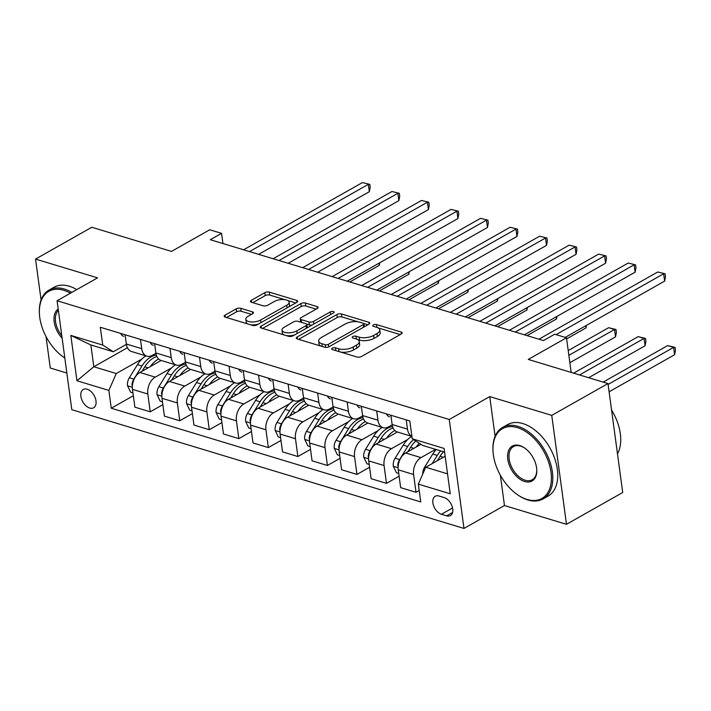 <?xml version="1.0" encoding="UTF-8"?>
<svg xmlns="http://www.w3.org/2000/svg" width="711" height="711" viewBox="0 0 711 711"><rect width="100%" height="100%" fill="white"/><g stroke="black" fill="none" stroke-linecap="round" stroke-linejoin="round"><path stroke-width="1.07" d="M332.286 348.194A2.257 0.969 -7.7 0 0 331.673 348.994A2.257 0.969 -7.7 0 0 332.366 349.563L357.002 357.02A3.226 1.378 -7.7 0 0 361.526 356.478L401.271 333.992A3.226 1.378 -7.7 0 0 402.142 332.864A3.226 1.378 -7.7 0 0 401.155 332.046L376.519 324.58A2.257 0.969 -7.7 0 0 373.346 324.963A2.257 0.969 -7.7 0 0 372.733 325.762A2.257 0.969 -7.7 0 0 373.426 326.331L376.617 327.3A10.318 4.408 -7.7 0 1 379.781 329.913A10.318 4.408 -7.7 0 1 376.972 333.539L373.657 335.414A10.318 4.408 -7.7 0 1 359.171 337.165L355.989 336.196A2.257 0.969 -7.7 0 0 352.816 336.579A2.257 0.969 -7.7 0 0 352.203 337.378A2.257 0.969 -7.7 0 0 352.896 337.947L356.087 338.916A10.318 4.408 -7.7 0 1 359.251 341.529A10.318 4.408 -7.7 0 1 356.442 345.155L353.127 347.03A10.318 4.408 -7.7 0 1 338.64 348.781L335.45 347.812A2.257 0.969 -7.7 0 0 332.286 348.194M89.71 408.052A10.514 6.497 -119.5 0 0 93.612 407.785A10.514 6.497 -119.5 0 0 95.327 398.16A10.514 6.497 -119.5 0 0 87.169 389.21A10.514 6.497 -119.5 0 0 83.258 389.477A10.514 6.497 -119.5 0 0 81.552 399.102A10.514 6.497 -119.5 0 0 89.71 408.052M240.736 308.298A3.226 1.378 -7.7 0 0 236.212 308.85L225.058 315.16A3.226 1.378 -7.7 0 0 224.178 316.288A3.226 1.378 -7.7 0 0 225.174 317.106L252.529 325.389A3.226 1.378 -7.7 0 0 257.062 324.847L296.798 302.362A3.226 1.378 -7.7 0 0 297.678 301.233A3.226 1.378 -7.7 0 0 296.691 300.415L269.327 292.123A3.226 1.378 -7.7 0 0 264.803 292.674L251.33 300.291A3.226 1.378 -7.7 0 0 250.45 301.428A3.226 1.378 -7.7 0 0 251.445 302.246L263.15 305.792A3.226 1.378 -7.7 0 0 267.683 305.241L274.357 301.464A8.63 3.688 -7.7 0 1 283.511 299.527A8.63 3.688 -7.7 0 1 289.11 302.184A8.63 3.688 -7.7 0 1 286.764 305.223L260.599 320.021A8.63 3.688 -7.7 0 1 251.454 321.959A8.63 3.688 -7.7 0 1 245.846 319.301A8.63 3.688 -7.7 0 1 248.192 316.262L252.556 313.8A3.226 1.378 -7.7 0 0 253.436 312.662A3.226 1.378 -7.7 0 0 252.449 311.845L240.736 308.298L241.136 311.249A3.226 1.378 -7.7 0 0 236.603 311.791L226.498 317.506M500.375 475.277L504.463 505.53L566.48 524.309L551.754 415.375L607.985 383.567L528.246 359.419L566.489 337.787L554.678 334.214L543.426 340.578L210.314 239.714L221.565 233.35L209.754 229.777L171.511 251.41L91.781 227.262L35.55 259.08L41.087 300.006M551.754 415.375L489.737 396.596L449.254 419.499L57.076 300.753L97.567 277.85L35.55 259.08M297.18 336.987A3.226 1.378 -7.7 0 0 296.3 338.125A3.226 1.378 -7.7 0 0 297.287 338.943L324.651 347.226A3.226 1.378 -7.7 0 0 329.175 346.684L368.92 324.198A3.226 1.378 -7.7 0 0 369.8 323.07A3.226 1.378 -7.7 0 0 368.805 322.252L341.44 313.96A3.226 1.378 -7.7 0 0 336.916 314.511L297.18 336.987L297.447 338.987M288.595 336.312L261.23 328.029A3.226 1.378 -7.7 0 1 260.244 327.211A3.226 1.378 -7.7 0 1 261.115 326.073L300.86 303.588A3.226 1.378 -7.7 0 1 305.383 303.046L317.097 306.592A3.226 1.378 -7.7 0 1 318.084 307.41A3.226 1.378 -7.7 0 1 317.204 308.538L301.091 317.657A3.226 1.378 -7.7 0 0 300.211 318.795A3.226 1.378 -7.7 0 0 301.197 319.612L308.974 321.967A3.226 1.378 -7.7 0 0 313.498 321.416L330.277 311.925A2.257 0.969 -7.7 0 1 332.668 311.418A2.257 0.969 -7.7 0 1 334.134 312.111A2.257 0.969 -7.7 0 1 333.521 312.911L293.119 335.761A3.226 1.378 -7.7 0 1 288.595 336.312M46.019 336.525L50.277 368.014L66.852 373.026M607.985 383.567L622.712 492.501L566.48 524.309M444.179 497.593L438.98 496.011A10.185 6.292 -119.5 0 0 435.194 496.278A10.185 6.292 -119.5 0 0 433.541 505.601A10.185 6.292 -119.5 0 0 441.442 514.266L446.641 515.839A10.185 6.292 -119.5 0 0 450.427 515.582A10.185 6.292 -119.5 0 0 452.08 506.259A10.185 6.292 -119.5 0 0 444.179 497.593M449.254 419.499L463.981 528.433L71.811 409.687L57.076 300.753M444.588 452.063L422.796 445.468L412.211 438.776L409.803 420.965L100.313 327.256L102.722 345.075L113.307 351.758L90.866 344.959L93.816 366.752L116.257 373.542L141.916 359.028M412.211 438.776L444.099 448.437L450.232 493.772L418.335 484.12L425.738 467.251L445.157 456.266M133.339 395.734L111.263 408.221L420.743 501.93L418.335 484.12M111.263 408.221L108.854 390.41L76.957 380.758L70.824 335.414L102.722 345.075M504.463 505.53L463.981 528.433M222.943 243.535L221.565 233.35M571.164 372.413L566.489 337.787M425.738 467.251L447.539 473.855M127.429 347.732L93.816 366.752L76.957 380.758M162.863 404.675L150.234 411.82L134.886 407.172L132.477 389.361A13.145 8.674 -73.2 0 1 139.88 372.493L161.13 360.468M150.234 411.82L147.826 394.01A13.145 8.674 -73.2 0 1 155.238 377.141L171.449 367.969M192.397 413.615L179.767 420.761L164.41 416.113L162.001 398.302A13.145 8.674 -73.2 0 1 169.414 381.434L190.664 369.409M179.767 420.761L177.359 402.95A13.145 8.674 -73.2 0 1 184.762 386.082L200.982 376.91M221.93 422.556L209.301 429.702L193.943 425.054L191.535 407.243A13.145 8.674 -73.2 0 1 198.938 390.375L220.188 378.359M209.301 429.702L206.892 411.891A13.145 8.674 -73.2 0 1 214.295 395.023L230.515 385.851M251.463 431.497L238.834 438.643L223.476 433.994L221.068 416.184A13.145 8.674 -73.2 0 1 228.471 399.315L249.721 387.299M238.834 438.643L236.425 420.832A13.145 8.674 -73.2 0 1 243.829 403.964L260.039 394.792M280.987 440.447L268.358 447.583L253.009 442.935L250.601 425.125A13.145 8.674 -73.2 0 1 258.004 408.256L279.254 396.24M268.358 447.583L265.95 429.773A13.145 8.674 -73.2 0 1 273.362 412.904L289.573 403.732M310.52 449.388L297.891 456.524L282.534 451.876L280.125 434.065A13.145 8.674 -73.2 0 1 287.537 417.197L308.787 405.181M297.891 456.524L295.483 438.714A13.145 8.674 -73.2 0 1 302.886 421.854L319.106 412.673M340.054 458.328L327.424 465.474L312.067 460.817L309.658 443.006A13.145 8.674 -73.2 0 1 317.062 426.138L338.312 414.122M327.424 465.474L325.016 447.654A13.145 8.674 -73.2 0 1 332.419 430.795L348.639 421.623M369.587 467.269L356.958 474.415L341.6 469.758L339.191 451.947A13.145 8.674 -73.2 0 1 346.595 435.088L367.845 423.063M356.958 474.415L354.549 456.595A13.145 8.674 -73.2 0 1 361.952 439.736L378.163 430.564M399.111 476.21L386.491 483.356L371.133 478.707L368.725 460.888A13.145 8.674 -73.2 0 1 376.128 444.028L397.378 432.004M386.491 483.356L384.082 465.545A13.145 8.674 -73.2 0 1 391.485 448.677L407.696 439.505M419.197 490.492L416.015 492.296L400.657 487.648L398.249 469.829A13.145 8.674 -73.2 0 1 405.661 452.969L420.965 444.304M416.015 492.296L413.606 474.486A13.145 8.674 -73.2 0 1 421.01 457.617L435.63 449.352M392.17 424.831L388.535 426.884A13.145 8.674 -73.2 0 1 383.131 427.693A13.145 8.674 -73.2 0 1 377.95 420.201L376.697 410.94M362.646 415.891L359.002 417.944A13.145 8.674 -73.2 0 1 353.607 418.752A13.145 8.674 -73.2 0 1 348.417 411.26L347.164 401.999M333.112 406.95L329.477 409.003A13.145 8.674 -73.2 0 1 324.074 409.812A13.145 8.674 -73.2 0 1 318.884 402.319L317.63 393.059M303.579 398.009L299.944 400.062A13.145 8.674 -73.2 0 1 294.541 400.871A13.145 8.674 -73.2 0 1 289.35 393.379L288.106 384.118M274.046 389.068L270.411 391.121A13.145 8.674 -73.2 0 1 265.007 391.93A13.145 8.674 -73.2 0 1 259.826 384.438L258.573 375.177M244.522 380.127L240.878 382.18A13.145 8.674 -73.2 0 1 235.483 382.98A13.145 8.674 -73.2 0 1 230.293 375.497L229.04 366.236M214.989 371.186L211.354 373.239A13.145 8.674 -73.2 0 1 205.95 374.039A13.145 8.674 -73.2 0 1 200.76 366.556L199.507 357.295M185.455 362.237L181.82 364.299A13.145 8.674 -73.2 0 1 176.417 365.099A13.145 8.674 -73.2 0 1 171.227 357.606L169.982 348.354M155.922 353.296L152.287 355.358A13.145 8.674 -73.2 0 1 146.884 356.158A13.145 8.674 -73.2 0 1 141.702 348.666L140.449 339.414M126.389 344.355L113.307 351.758M411.873 436.332A13.145 8.674 -73.2 0 1 407.483 429.142L406.23 419.881M411.882 436.394L397.307 431.986A13.145 8.674 -73.2 0 1 392.125 424.494L390.872 415.233M383.131 427.693L367.783 423.045A13.145 8.674 -73.2 0 1 362.592 415.553L361.339 406.292M353.607 418.752L338.249 414.104A13.145 8.674 -73.2 0 1 333.059 406.612L331.806 397.351M324.074 409.812L308.716 405.163A13.145 8.674 -73.2 0 1 303.526 397.671L302.282 388.41M294.541 400.871L279.183 396.214A13.145 8.674 -73.2 0 1 274.002 388.73L272.748 379.47M265.007 391.93L249.659 387.273A13.145 8.674 -73.2 0 1 244.468 379.79L243.215 370.529M235.483 382.98L220.126 378.332A13.145 8.674 -73.2 0 1 214.935 370.84L213.682 361.588M205.95 374.039L190.592 369.391A13.145 8.674 -73.2 0 1 185.402 361.899L184.158 352.647M176.417 365.099L161.059 360.45A13.145 8.674 -73.2 0 1 155.878 352.958L154.625 343.706M146.884 356.158L131.535 351.51A13.145 8.674 -73.2 0 1 126.345 344.017L125.092 334.765M116.257 373.542L108.854 390.41M70.824 335.414L90.866 344.959M489.737 396.596L495.105 436.27M340.773 352.105A10.318 4.408 -7.7 0 0 353.527 349.972L353.127 347.03M359.251 341.529L359.642 344.471A10.318 4.408 -7.7 0 1 356.842 348.097L353.527 349.972M379.781 329.913L380.181 332.855A10.318 4.408 -7.7 0 1 377.372 336.49L374.057 338.356A10.318 4.408 -7.7 0 1 359.57 340.107L357.5 339.476M400.222 334.588L378.03 327.86M358.068 321.825L341.84 316.91A3.226 1.378 -7.7 0 0 337.316 317.453L298.62 339.343M367.871 324.794L363.73 323.532M325.194 344.711A2.257 0.969 -7.7 0 0 328.358 344.328L363.241 324.589A2.257 0.969 -7.7 0 0 363.854 323.798A2.257 0.969 -7.7 0 0 363.17 323.229L359.802 322.207A10.318 4.408 -7.7 0 0 345.315 323.958L321.479 337.449A10.318 4.408 -7.7 0 0 318.67 341.076A10.318 4.408 -7.7 0 0 321.834 343.689L325.194 344.711L325.558 347.395M364.254 326.838A2.257 0.969 -7.7 0 0 364.254 326.74L363.854 323.798M318.67 341.076L319.061 344.017A10.318 4.408 -7.7 0 0 320.821 346.07M262.563 328.429L301.26 306.539L300.86 303.588M316.164 309.134L305.783 305.988A3.226 1.378 -7.7 0 0 301.26 306.539M300.211 318.795L300.611 321.736A3.226 1.378 -7.7 0 0 300.895 322.199M306.583 324.065L309.365 324.909A3.226 1.378 -7.7 0 0 312.245 324.945M284.364 327.122A8.63 3.688 -7.7 0 0 282.018 330.153A8.63 3.688 -7.7 0 0 287.617 332.81A8.63 3.688 -7.7 0 0 296.771 330.873L305.988 325.665A3.226 1.378 -7.7 0 0 306.868 324.527A3.226 1.378 -7.7 0 0 305.881 323.709L298.113 321.363A3.226 1.378 -7.7 0 0 293.581 321.905L284.364 327.122M282.018 330.153L282.418 333.103A8.63 3.688 -7.7 0 0 284.311 335.014M285.92 335.503A8.63 3.688 -7.7 0 0 294.674 334.881M307.232 327.78A3.226 1.378 -7.7 0 0 307.268 327.469L306.868 324.527M251.516 314.386L241.136 311.249M245.846 319.301L246.246 322.243A8.63 3.688 -7.7 0 0 247.615 323.905M250.485 324.776A8.63 3.688 -7.7 0 0 258.502 324.029M288.853 306.859A8.63 3.688 -7.7 0 0 289.51 305.135L289.11 302.184M284.871 299.66L269.727 295.074A3.226 1.378 -7.7 0 0 265.194 295.616L252.769 302.646M295.758 302.957L287.742 300.531M422.743 474.086A8.71 5.75 -73.2 0 1 424.636 467.163L432.759 454.071A25.143 16.593 -73.2 0 1 436.19 449.521M437.354 460.684L440.082 456.284A25.143 16.593 -73.2 0 1 443.513 451.734M609.096 391.788L674.597 354.736L673.601 347.377L667.691 345.582L603.15 382.1M440.678 450.881A25.143 16.593 106.8 0 0 437.247 455.431L432.172 463.616M608.101 384.429L673.601 347.377L675.05 347.395L675.45 350.336L674.597 354.736M667.691 345.582L675.05 347.395M565.183 337.396L664.643 281.129L663.647 273.771L556.064 334.632M657.746 271.984L665.096 273.788L657.746 271.984L538.911 339.209M665.096 273.788L665.496 276.73L664.643 281.129M416.157 447.032A25.143 16.593 -73.2 0 1 419.321 443.264M398.738 473.419L396.436 472.717L393.281 466.114A8.71 5.75 -73.2 0 1 395.112 458.222L403.235 445.13A25.143 16.593 -73.2 0 1 411.731 436.35M407.83 451.743L410.558 447.343A25.143 16.593 -73.2 0 1 415.766 441.024M588.646 377.71L645.064 345.795L644.068 338.436L638.167 336.641L573.617 373.159M413.553 439.629A25.143 16.593 106.8 0 0 407.723 446.481L399.6 459.573A8.71 5.75 106.8 0 0 397.751 465.11L398.142 466.656M579.527 374.946L644.068 338.436L645.517 338.454L645.917 341.396L645.064 345.795M638.167 336.641L645.517 338.454M386.624 438.083A25.143 16.593 -73.2 0 1 394.845 430.51M369.205 464.479L366.903 463.776L363.748 457.173A8.71 5.75 -73.2 0 1 365.578 449.272L373.702 436.181A25.143 16.593 -73.2 0 1 382.198 427.409M391.406 425.267A25.143 16.593 -73.2 0 1 392.285 425.436M378.296 442.802L381.025 438.403A25.143 16.593 -73.2 0 1 393.103 427.986M569.849 362.69L615.53 336.854L614.535 329.495L608.634 327.7L568.213 350.567M392.579 426.609A25.143 16.593 106.8 0 0 378.19 437.541L370.067 450.632A8.71 5.75 106.8 0 0 368.218 456.169L368.618 457.715M568.853 355.331L614.535 329.495L615.993 329.513L616.384 332.455L615.53 336.854M608.634 327.7L615.993 329.513M357.091 429.142A25.143 16.593 -73.2 0 1 365.321 421.57M339.671 455.529L337.378 454.836L334.214 448.232A8.71 5.75 -73.2 0 1 336.045 440.331L344.168 427.24A25.143 16.593 -73.2 0 1 352.674 418.468M361.872 416.326A25.143 16.593 -73.2 0 1 362.752 416.495M348.763 433.852L351.492 429.462A25.143 16.593 -73.2 0 1 363.57 419.046M566.631 338.871L586.006 327.913L585.713 325.78M363.045 417.668A25.143 16.593 106.8 0 0 348.657 428.6L340.533 441.691A8.71 5.75 106.8 0 0 338.685 447.228L339.085 448.774M586.504 325.336L586.006 327.913M386.491 413.909A8.71 5.75 106.8 0 0 389.37 416.762A8.71 5.75 106.8 0 0 389.504 416.797L389.37 416.762M524.407 334.819L635.11 272.189L634.114 264.83L515.279 332.055M628.213 263.043L635.572 264.848L628.213 263.043L509.378 330.268M635.572 264.848L635.972 267.789L635.11 272.189M356.966 404.968A8.71 5.75 106.8 0 0 359.837 407.821A8.71 5.75 106.8 0 0 359.979 407.856L359.837 407.821M494.874 325.878L605.585 263.248L604.59 255.889L485.755 323.114M598.68 254.103L606.039 255.907L598.68 254.103L479.845 321.328M606.039 255.907L606.439 258.848L605.585 263.248M327.433 396.027A8.71 5.75 106.8 0 0 330.313 398.88A8.71 5.75 106.8 0 0 330.446 398.915L330.313 398.88M465.341 316.937L576.052 254.307L575.057 246.948L456.222 314.173M569.147 245.153L576.505 246.966L569.147 245.153L450.312 312.387M576.505 246.966L576.905 249.908L576.052 254.307M327.558 420.201A25.143 16.593 -73.2 0 1 335.788 412.629M310.147 446.588L307.845 445.895L304.69 439.291A8.71 5.75 -73.2 0 1 306.512 431.39L314.635 418.299A25.143 16.593 -73.2 0 1 323.141 409.527M332.339 407.385A25.143 16.593 -73.2 0 1 333.219 407.554M319.23 424.911L321.959 420.521A25.143 16.593 -73.2 0 1 334.046 410.105M527.047 335.619L556.473 318.972L556.189 316.839M333.521 408.727A25.143 16.593 106.8 0 0 319.123 419.659L311 432.75A8.71 5.75 106.8 0 0 309.152 438.287L309.552 439.833M556.971 316.395L556.473 318.972M297.9 387.086A8.71 5.75 106.8 0 0 300.78 389.93A8.71 5.75 106.8 0 0 300.913 389.975L300.78 389.93M435.816 307.996L546.519 245.366L545.524 238.007L426.689 305.232M539.622 236.212L546.972 238.025L539.622 236.212L420.788 303.446M546.972 238.025L547.372 240.967L546.519 245.366M527.047 499.46A40.092 24.769 -119.5 0 0 551.016 472.273A40.092 24.769 -119.5 0 0 517.332 427.622A40.092 24.769 -119.5 0 0 493.043 451.529A40.092 24.769 -119.5 0 0 517.475 494.714A40.092 24.769 -119.5 0 0 527.047 499.46M493.043 451.529L492.999 450.854A41.078 25.374 60.5 0 1 502.641 427.409A41.078 25.374 60.5 0 1 517.892 426.36A41.078 25.374 60.5 0 1 549.781 461.306A41.078 25.374 60.5 0 1 543.088 498.918A41.078 25.374 60.5 0 1 527.838 499.966A41.078 25.374 60.5 0 1 518.035 495.096L517.475 494.714M524.62 481.507A20.041 12.38 60.5 0 1 507.778 459.182A20.041 12.38 60.5 0 1 519.759 445.584A20.041 12.38 60.5 0 1 524.549 447.957A20.041 12.38 60.5 0 1 536.761 469.553A20.041 12.38 60.5 0 1 524.62 481.507M524.834 448.152A19.064 11.776 -119.5 0 0 520.559 446.081A19.064 11.776 -119.5 0 0 513.484 446.57A19.064 11.776 -119.5 0 0 510.382 464.025A19.064 11.776 -119.5 0 0 525.171 480.236A19.064 11.776 -119.5 0 0 532.246 479.747A19.064 11.776 -119.5 0 0 536.743 469.207M611.558 410.016A41.078 25.374 60.5 0 1 617.486 453.831M502.641 427.409L507.592 424.609A41.078 25.374 60.5 0 1 522.834 423.56A41.078 25.374 60.5 0 1 554.722 458.506A41.078 25.374 60.5 0 1 548.039 496.118L543.088 498.918M70.425 293.208A40.092 24.769 -119.5 0 0 63.741 290.284A40.092 24.769 -119.5 0 0 39.443 314.191A40.092 24.769 -119.5 0 0 63.874 357.375A40.092 24.769 -119.5 0 0 64.817 358.006M39.443 314.191L39.407 313.507A41.078 25.374 60.5 0 1 49.041 290.07A41.078 25.374 60.5 0 1 64.292 289.022A41.078 25.374 60.5 0 1 71.82 292.417M62.141 338.232A20.041 12.38 60.5 0 1 58.204 309.081M58.382 310.36A19.064 11.776 -119.5 0 0 61.804 335.725M49.041 290.07L53.992 287.271A41.078 25.374 60.5 0 1 69.243 286.222A41.078 25.374 60.5 0 1 76.77 289.617M64.825 358.024A41.078 25.374 60.5 0 1 64.434 357.757L63.874 357.375M298.033 411.26A25.143 16.593 -73.2 0 1 306.254 403.688M280.614 437.647L278.312 436.954L275.157 430.351A8.71 5.75 -73.2 0 1 276.988 422.45L285.111 409.358A25.143 16.593 -73.2 0 1 293.607 400.586M302.815 398.444A25.143 16.593 -73.2 0 1 303.686 398.604M289.706 415.971L292.434 411.58A25.143 16.593 -73.2 0 1 304.512 401.164M497.513 326.678L526.94 310.023L526.655 307.899M303.988 399.786A25.143 16.593 106.8 0 0 289.599 410.718L281.476 423.809A8.71 5.75 106.8 0 0 279.619 429.346L280.018 430.893M527.438 307.454L526.94 310.023M268.5 402.319A25.143 16.593 -73.2 0 1 276.721 394.747M251.081 428.706L248.779 428.013L245.624 421.41A8.71 5.75 -73.2 0 1 247.455 413.509L255.578 400.417A25.143 16.593 -73.2 0 1 264.074 391.645M273.282 389.504A25.143 16.593 -73.2 0 1 274.162 389.664M260.173 407.03L262.901 402.639A25.143 16.593 -73.2 0 1 274.979 392.223M467.98 317.737L497.407 301.082L497.122 298.958M274.455 390.846A25.143 16.593 106.8 0 0 260.066 401.777L251.943 414.869A8.71 5.75 106.8 0 0 250.094 420.405L250.485 421.952M497.913 298.513L497.407 301.082M238.967 393.379A25.143 16.593 -73.2 0 1 247.197 385.806M221.548 419.766L219.255 419.072L216.091 412.469A8.71 5.75 -73.2 0 1 217.922 404.568L226.045 391.477A25.143 16.593 -73.2 0 1 234.55 382.705M243.749 380.554A25.143 16.593 -73.2 0 1 244.628 380.723M230.64 398.089L233.368 393.698A25.143 16.593 -73.2 0 1 245.446 383.282M438.456 308.787L467.882 292.141L467.589 290.017M244.922 381.905A25.143 16.593 106.8 0 0 230.533 392.836L222.41 405.928A8.71 5.75 106.8 0 0 220.561 411.465L220.961 413.002M468.38 289.573L467.882 292.141M209.434 384.438A25.143 16.593 -73.2 0 1 217.664 376.866M192.023 410.825L189.721 410.131L186.566 403.528A8.71 5.75 -73.2 0 1 188.388 395.627L196.512 382.536A25.143 16.593 -73.2 0 1 205.017 373.764M214.215 371.613A25.143 16.593 -73.2 0 1 215.095 371.782M201.106 389.148L203.835 384.749A25.143 16.593 -73.2 0 1 215.913 374.341M408.923 299.846L438.349 283.2L438.056 281.076M215.397 372.964A25.143 16.593 106.8 0 0 201 383.896L192.877 396.987A8.71 5.75 106.8 0 0 191.028 402.515L191.428 404.061M438.847 280.632L438.349 283.2M179.91 375.497A25.143 16.593 -73.2 0 1 188.131 367.925M162.49 401.884L160.188 401.191L157.033 394.587A8.71 5.75 -73.2 0 1 158.855 386.686L166.978 373.595A25.143 16.593 -73.2 0 1 175.484 364.823M184.691 362.672A25.143 16.593 -73.2 0 1 185.562 362.841M171.582 380.207L174.311 375.808A25.143 16.593 -73.2 0 1 186.389 365.401M379.39 290.906L408.816 274.259L408.532 272.135M185.864 364.023A25.143 16.593 106.8 0 0 171.475 374.955L163.352 388.046A8.71 5.75 106.8 0 0 161.495 393.574L161.895 395.12M409.314 271.691L408.816 274.259M268.367 378.145A8.71 5.75 106.8 0 0 271.247 380.989A8.71 5.75 106.8 0 0 271.38 381.034L271.247 380.989M406.283 299.047L516.986 236.425L515.99 229.066L397.156 296.291M510.089 227.271L517.448 229.084L510.089 227.271L391.254 294.496M517.448 229.084L517.839 232.026L516.986 236.425M238.843 369.205A8.71 5.75 106.8 0 0 241.713 372.049A8.71 5.75 106.8 0 0 241.856 372.093L241.713 372.049M376.75 290.106L487.462 227.484L486.466 220.117L367.631 287.351M480.556 218.33L487.915 220.134L480.556 218.33L361.721 285.555M487.915 220.134L488.315 223.085L487.462 227.484M209.31 360.264A8.71 5.75 106.8 0 0 212.189 363.108A8.71 5.75 106.8 0 0 212.322 363.152L212.189 363.108M347.217 281.165L457.928 218.544L456.933 211.176L338.098 278.41M451.023 209.389L458.382 211.194L451.023 209.389L332.188 276.615M458.382 211.194L458.782 214.144L457.928 218.544M179.776 351.323A8.71 5.75 106.8 0 0 182.656 354.167A8.71 5.75 106.8 0 0 182.789 354.202L182.656 354.167M317.693 272.224L428.395 209.603L427.4 202.235L308.565 269.46M421.499 200.449L428.849 202.253L421.499 200.449L302.664 267.674M428.849 202.253L429.248 205.203L428.395 209.603M150.243 342.382A8.71 5.75 106.8 0 0 153.123 345.226A8.71 5.75 106.8 0 0 153.256 345.262L153.123 345.226M288.159 263.283L398.862 200.653L397.867 193.294L279.032 260.519M391.965 191.508L399.324 193.312L391.965 191.508L273.131 258.733M399.324 193.312L399.715 196.254L398.862 200.653M150.376 366.556A25.143 16.593 -73.2 0 1 158.597 358.984M132.957 392.943L130.655 392.25L127.5 385.638A8.71 5.75 -73.2 0 1 129.331 377.745L137.454 364.654A25.143 16.593 -73.2 0 1 145.951 355.873M155.158 353.731A25.143 16.593 -73.2 0 1 156.038 353.9M142.049 371.266L144.777 366.867A25.143 16.593 -73.2 0 1 156.855 356.46M349.856 281.965L379.283 265.319L378.999 263.194M156.331 355.073A25.143 16.593 106.8 0 0 141.942 366.014L133.819 379.105A8.71 5.75 106.8 0 0 131.97 384.633L132.362 386.18M379.79 262.741L379.283 265.319M120.719 333.432A8.71 5.75 106.8 0 0 123.59 336.285A8.71 5.75 106.8 0 0 123.732 336.321L123.59 336.285M258.626 254.342L369.338 191.712L368.342 184.353L249.508 251.578M362.432 182.567L369.791 184.371L362.432 182.567L243.597 249.792M369.791 184.371L370.191 187.313L369.338 191.712M139.88 372.493L155.238 377.141M169.414 381.434L184.762 386.082M198.938 390.375L214.295 395.023M228.471 399.315L243.829 403.964M258.004 408.256L273.362 412.904M287.537 417.197L302.886 421.854M317.062 426.138L332.419 430.795M346.595 435.088L361.952 439.736M376.128 444.028L391.485 448.677M405.661 452.969L421.01 457.617M392.125 424.494L407.483 429.142M398.249 469.829L413.606 474.486M368.725 460.888L384.082 465.545M362.592 415.553L377.95 420.201M339.191 451.947L354.549 456.595M333.059 406.612L348.417 411.26M309.658 443.006L325.016 447.654M303.526 397.671L318.884 402.319M280.125 434.065L295.483 438.714M274.002 388.73L289.35 393.379M250.601 425.125L265.95 429.773M244.468 379.79L259.826 384.438M221.068 416.184L236.425 420.832M214.935 370.84L230.293 375.497M191.535 407.243L206.892 411.891M185.402 361.899L200.76 366.556M162.001 398.302L177.359 402.95M155.878 352.958L171.227 357.606M132.477 389.361L147.826 394.01M126.345 344.017L141.702 348.666M452.596 512.471L446.641 515.839M452.569 507.974L441.442 514.266M339.023 351.581L338.64 348.781M356.842 348.097L356.442 345.155M356.362 339.005L355.989 336.196M359.57 340.107L359.171 337.165M374.057 338.356L373.657 335.414M377.372 336.49L376.972 333.539M376.901 327.389L376.519 324.58M401.413 333.912L401.155 332.046M335.832 350.612L335.45 347.812M337.316 317.453L336.916 314.511M341.84 316.91L341.44 313.96M369.062 324.118L368.805 322.252M328.713 346.906L328.358 344.328M363.597 327.211L363.241 324.589M322.207 346.488L321.834 343.689M261.39 328.073L261.115 326.073M305.783 305.988L305.383 303.046M317.346 308.458L317.097 306.592M301.58 322.412L301.197 319.612M309.365 324.909L308.974 321.967M313.853 324.038L313.498 321.416M330.633 314.546L330.277 311.925M297.127 333.495L296.771 330.873M306.343 328.278L305.988 325.665M252.698 313.711L252.449 311.845M260.955 322.643L260.599 320.021M287.12 307.836L286.764 305.223M251.605 302.291L251.33 300.291M265.194 295.616L264.803 292.674M269.727 295.074L269.327 292.123M296.94 302.282L296.691 300.415M225.334 317.15L225.058 315.16M236.603 311.791L236.212 308.85M440.082 456.284L443.371 457.28M432.759 454.071L437.247 455.431M424.636 467.163L425.649 467.465M393.361 466.283L398.116 467.722M410.558 447.343L413.838 448.339M403.235 445.13L407.723 446.481M395.112 458.222L399.6 459.573M398.356 464.763L397.751 465.11M363.828 457.342L368.582 458.782M381.025 438.403L384.304 439.398M373.702 436.181L378.19 437.541M365.578 449.272L370.067 450.632M368.822 455.822L368.218 456.169M334.294 448.401L339.049 449.841M351.492 429.462L354.78 430.457M344.168 427.24L348.657 428.6M336.045 440.331L340.533 441.691M339.298 446.881L338.685 447.228M304.761 439.46L309.516 440.9M321.959 420.521L325.247 421.516M314.635 418.299L319.123 419.659M306.512 431.39L311 432.75M309.765 437.94L309.152 438.287M275.237 430.51L279.992 431.95M292.434 411.58L295.714 412.576M285.111 409.358L289.599 410.718M276.988 422.45L281.476 423.809M280.232 429L279.619 429.346M245.704 421.57L250.459 423.009M262.901 402.639L266.181 403.635M255.578 400.417L260.066 401.777M247.455 413.509L251.943 414.869M250.699 420.059L250.094 420.405M216.171 412.629L220.925 414.069M233.368 393.698L236.656 394.685M226.045 391.477L230.533 392.836M217.922 404.568L222.41 405.928M221.165 411.118L220.561 411.465M186.638 403.688L191.392 405.128M203.835 384.749L207.123 385.744M196.512 382.536L201 383.896M188.388 395.627L192.877 396.987M191.641 402.177L191.028 402.515M157.113 394.747L161.868 396.187M174.311 375.808L177.59 376.803M166.978 373.595L171.475 374.955M158.855 386.686L163.352 388.046M162.108 393.236L161.495 393.574M127.58 385.806L132.335 387.246M144.777 366.867L148.057 367.863M137.454 364.654L141.942 366.014M129.331 377.745L133.819 379.105M132.575 384.296L131.97 384.633"/></g></svg>
